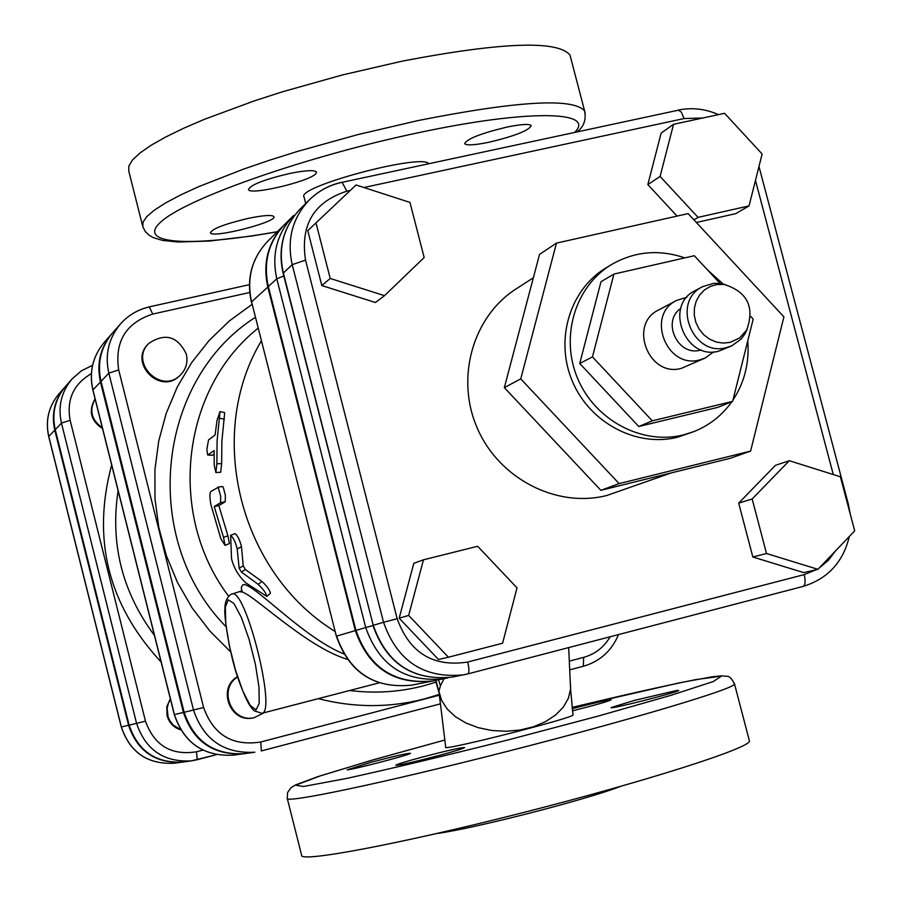 <?xml version="1.0" encoding="UTF-8"?>
<svg xmlns="http://www.w3.org/2000/svg" width="902" height="902" viewBox="0 0 902 902"><rect width="100%" height="100%" fill="white"/><g stroke="black" fill="none" stroke-linecap="round" stroke-linejoin="round"><path stroke-width="1.35" d="M817.945 569.331L803.682 572.601L752.832 556.996L738.693 503.136L752.167 498.975L766.508 553.512L817.945 569.331L854.69 530.861L840.382 476.775L789.306 460.719L752.167 498.975M752.832 556.996L766.508 553.512M738.693 503.136L775.427 465.331L789.306 460.719M448.452 657.231L438.462 659.475L399.18 618.208L413.826 563.299L423.466 559.804L408.662 615.412L448.452 657.231L502.606 643.216L517.004 587.867L477.654 546.285L423.466 559.804M399.18 618.208L408.662 615.412M424.165 257.532L409.959 202.42L356.076 184.978L315.993 222.873L330.222 278.459L384.511 295.664L424.165 257.532M330.222 278.459L321.811 285.551L375.435 302.508L384.511 295.664M321.811 285.551L307.774 230.664L315.993 222.873M693.909 219.84L698.047 217.359L749.043 205.904L735.761 213.639L696.367 222.501M677.064 216.085L647.839 184.594L660.095 176.442L698.047 217.359M647.839 184.594L661.155 133.068L673.546 124.307L660.095 176.442M749.043 205.904L762.122 153.983L724.577 113.302L673.546 124.307M713.786 351.859L705.082 358.06L699.794 359.887C666.668 369.516 645.437 314.99 676.624 300.434L686.839 297.288M701.271 349.92L700.403 350.145C677.966 356.696 661.369 321.416 680.773 308.416M702.692 286.622L695.262 290.557C663.556 305.361 685.182 360.901 718.871 351.115L731.894 345.759L726.482 347.62C692.578 357.463 670.784 301.516 702.692 286.622L713.527 283.375L719.909 283.442L725.321 284.57M747.273 329.038L744.883 334.022L741.061 339.118L731.894 345.759M730.045 342.399L739.572 337.979L746.664 330.121C754.929 307.075 747.408 291.842 724.092 284.401L717.124 284.491L710.46 286.351L704.541 289.892L699.704 294.886L696.254 301.031L694.405 307.954L694.281 315.238L695.87 322.42L699.106 329.061L703.763 334.766L709.558 339.163L716.154 342.005L723.122 343.098L730.045 342.399M705.082 358.06L681.405 368.343C648.809 377.825 627.972 324.28 658.652 309.95L676.624 300.434M652.293 420.839L638.774 426.511L718.105 407.276L732.627 401.379L652.293 420.839L592.456 356.899L613.924 274.061L694.326 255.717L720.1 283.465M638.774 426.511L579.738 363.472L592.456 356.899M579.738 363.472L600.98 281.74L613.924 274.061M750.678 316.388L753.193 319.094L732.627 401.379M731.883 401.672C722.107 415.394 709.457 425.361 693.954 431.573L683.321 434.944C642.123 445.25 595.049 420.321 577.652 378.513C559.905 336.841 575.138 286.272 611.488 264.579C634.58 251.331 659.024 249.099 684.821 257.882M707.472 269.867L723.133 283.995M747.758 340.821C749.472 362.649 744.533 382.425 732.931 400.15M693.954 431.573L677.402 437.267C636.417 447.527 589.615 422.745 572.319 381.185C554.674 339.761 569.838 289.486 605.986 267.905L611.488 264.579M750.599 451.101L730.056 458.351L600.867 490.327L504.342 387.635L539.52 254.42L556.478 243.112L688.125 213.605L783.906 316.861L750.599 451.101L619.11 483.607L520.747 378.874L556.478 243.112M600.867 490.327L619.11 483.607M504.342 387.635L520.747 378.874M671.268 472.907L606.764 495.514C556.568 508.266 499.178 478.804 477.395 428.427C455.206 378.209 472.693 316.512 516.282 288.787L533.353 277.782M283.803 275.956L276.801 278.786C271.401 254.263 277.015 233.178 293.612 215.522L284.942 224.147C268.548 241.567 263.012 262.369 268.334 286.543L355.94 630.419C369.2 667.987 394.986 684.81 433.298 680.875L448.091 677.785M180.468 729.459L173.297 725.107L169.79 720.675L168.054 716.797L167.174 708.239L168.279 703.56L170.455 699.275M180.716 729.865C173.669 727.553 169.102 722.784 167.039 715.579L166.802 706.785L170.32 698.734M102.298 427.672C91.429 420.061 89.027 410.5 95.105 398.988M102.524 428.574C90.752 420.794 88.272 410.895 95.071 398.853M186.319 354.08C188.112 362.469 185.992 369.594 179.949 375.48C160.612 394.456 129.144 362.018 148.864 343.369C165.134 332.601 177.615 336.164 186.319 354.08M179.949 375.48L179.239 376.123C159.925 395.076 128.501 362.672 148.187 344.057L148.864 343.369M264.376 712.659L254.15 717.699C231.634 723.28 217.709 689.105 237.553 676.962M254.15 717.699L253.338 717.857C230.393 723.539 216.807 688.282 237.474 676.703M65.384 386.563L65.147 386.834C54.65 399.451 51.188 413.883 54.774 430.141L128.569 725.264C137.386 751.265 155.336 763.543 182.407 762.1L182.711 762.055M432.622 680.999L411.864 685.125C374.567 688.959 349.48 672.621 336.604 636.124L355.332 630.599C368.58 668.134 394.343 684.934 432.622 680.999L432.96 680.931M284.682 224.406L284.412 224.677C268.029 242.086 262.505 262.865 267.815 287.028L355.332 630.599M129.133 725.14L136.585 723.393C145.56 749.844 163.814 762.348 191.348 760.882L183.027 762.021C155.933 763.453 137.961 751.163 129.133 725.14L55.247 429.645C51.651 413.375 55.112 398.921 65.632 386.281L71.991 379.054C61.313 391.885 57.796 406.565 61.449 423.106L136.585 723.393L145.459 721.138L70.142 420.298C66.41 399.676 73.479 384.117 91.35 373.642M118.692 369.91L108.838 373.157L193.524 710.099C203.626 739.809 224.068 753.846 254.826 752.234L244.363 753.655C214.135 755.245 194.065 741.467 184.143 712.298L203.615 707.54L118.692 369.91C114.531 341.542 125.885 322.927 152.765 314.054L249.696 292.496M152.765 314.054L149.258 306.951C137.871 309.578 128.287 315.226 120.53 323.886L112.536 332.962C100.832 347.033 96.999 363.179 101.035 381.388L184.143 712.298M132.188 546.77L139.551 576.141M112.243 333.312L111.938 333.65C100.246 347.698 96.413 363.822 100.449 382.008L183.433 712.456C193.344 741.591 213.391 755.357 243.574 753.768L243.968 753.711M240.417 591.915L240.721 591.813C250.406 591.171 304.47 646.283 347.214 659.317M237.181 548.833C235.535 542.158 233.359 537.648 230.653 535.303L231.521 558.71C233.821 567.978 238.579 576.028 245.806 582.884L266.834 596.402C266.079 593.065 263.181 589.04 258.152 584.327L241.386 572.003L239.154 568.215L237.181 548.833L241.488 546.815L243.224 565.847L245.412 569.545L261.986 581.497C266.936 586.086 269.754 590.021 270.453 593.302L266.834 596.402M230.653 535.303L235.095 533.589C237.79 535.867 239.921 540.275 241.488 546.815M217.044 420.287L220.032 411.571L217.089 440.886L216.875 463.752L215.882 472.558L214.236 465.545L214.112 450.605L207.685 455.059L206.862 449.32L208.531 439.962L215.082 435.001L217.044 420.287M220.032 411.571L224.699 412.654L221.869 441.292L221.666 463.639L220.64 472.265L215.882 472.558M214.045 454.202L212.241 455.217M220.573 502.73L220.674 496.224L218.16 487.317L210.764 491.59C209.614 493.056 209.636 497.352 210.854 504.455L220.877 538.844L225.094 545.394L223.516 537.434L214.225 506.552L220.573 502.73L225.229 501.76L218.836 505.582L227.913 535.765L229.424 543.568L225.094 545.394M217.946 487.159L222.557 486.528L223.268 487.193L225.376 495.378L225.229 501.76M218.836 505.582L214.225 506.552M258.017 328.181L255.728 330.143C181.054 391.739 167.501 515.313 228.51 596.053M572.984 714.643L573.007 714.801C577.043 717.225 439.725 751.941 445.701 747.183L438.879 691.18L435.892 680.356M570.605 685.317L570.571 688.97L568.418 698.261L563.367 707.089L555.609 715.015L545.485 721.679L533.454 726.764L520.071 730.011L505.966 731.274L491.793 730.485L478.229 727.677L465.917 722.998L455.397 716.684L447.178 709.017L441.597 700.38L438.879 691.18L440.447 685.802L438.507 679.837M440.447 685.802L443.964 678.755M343.617 653.837C302.61 637.286 251.883 581.373 242.999 584.71L241.398 587.089L241.702 591.757M570.74 57.942L570.019 55.157C557.988 40.094 502.132 42.067 402.45 61.099L342.354 74.956L282.788 91.7L254.702 100.742L204.585 119.244L183.478 128.343L165.483 137.127L150.871 145.414L139.833 153.092L132.47 160.015L128.817 166.103L128.817 171.267L142.493 225.41M620.497 786.42C585.962 799.837 473.291 828.724 436.591 833.561M287.332 798.653L301.606 855.175C298.799 862.921 398.391 844.373 521.908 812.916C645.426 781.527 749.201 748.299 749.472 741.151L749.224 740.192M438.778 755.538C413.353 762.179 399.034 765.403 395.82 765.223C397.196 764.197 405.866 761.525 421.843 757.218C447.042 750.622 461.294 747.42 464.598 747.578C463.312 748.581 454.698 751.231 438.778 755.538M676.883 690.425L678.71 690.425C679.364 691.969 608.275 709.975 611.139 707.551L634.354 700.414L676.883 690.425M572.127 708.69C595.173 702.714 608.162 699.783 611.105 699.884C607.666 701.564 594.768 705.229 572.42 710.855M347.146 769.857L371.162 762.246C394.354 756.18 407.456 753.204 410.466 753.294C411.74 754.32 353.437 769.586 347.146 769.857M315.79 173.736C309.487 181.539 249.369 195.666 248.456 189.544C250.406 184.91 264.015 179.577 289.294 173.556C305.316 170.331 314.37 169.813 316.467 172.011L315.79 173.736M428.8 163.589C420.941 153.317 295.281 187.131 304.087 197.098L305.722 203.491M489.076 142.223C474.734 145.154 466.582 145.639 464.643 143.677C466.875 138.874 480.992 133.338 506.992 127.081C521.277 124.172 529.361 123.698 531.233 125.637C528.91 130.497 514.85 136.022 489.076 142.223M248.106 218.408C263.373 215.274 271.964 214.676 273.892 216.604C277.782 221.937 211.463 238.838 210.414 232.772C212.274 228.747 224.835 223.967 248.106 218.408M305.53 260.137L292.214 264.647L283.115 273.25L373.236 625.323L283.318 272.81C277.861 248.027 283.51 226.729 300.287 208.892L309.397 199.838C292.406 217.901 286.678 239.504 292.214 264.647L383.53 622.29L397.173 618.716L305.53 260.137C300.152 224.846 313.93 201.868 346.853 191.19L350.28 190.446M372.954 625.424C386.462 663.849 412.969 681.066 452.477 677.064C413.263 681.089 386.845 663.838 373.236 625.323L383.53 622.29C397.342 661.369 424.12 678.879 463.887 674.809L467.766 673.918C469.299 672.802 469.288 668.844 467.721 662.034C433.095 667.322 409.576 652.879 397.173 618.716M677.684 110.337L341.576 182.441C329.162 185.181 318.44 190.976 309.397 199.838C318.586 190.841 329.467 184.966 342.05 182.193L346.853 191.19M718.432 114.622C705.398 108.826 692.037 107.304 678.349 110.067L681.405 112.243L684.054 118.557L702.771 118.004M363.912 187.515L684.054 118.557M847.632 504.173L848.308 504.026L758.977 166.475M755.47 180.4L833.268 474.542M816.333 569.703L804.212 574.608C805.7 581.215 805.339 585.15 803.141 586.413L467.8 673.907M835.41 551.054L828.284 560.39L819.377 567.843M804.212 574.608L467.721 662.034M268.334 286.543L276.801 278.786L365.716 627.544L373 625.605M355.94 630.419L365.716 627.544C379.167 665.642 405.314 682.701 444.145 678.721L447.956 677.842M54.774 430.141L48.776 436.455C45.247 420.456 48.652 406.25 59.002 393.813C48.618 406.306 45.19 420.558 48.719 436.568L121.285 726.967C129.944 752.527 147.635 764.603 174.368 763.193C147.714 764.614 130.046 752.527 121.364 726.956L48.832 436.658M128.569 725.264L121.364 726.956M438.958 695.284L260.779 741.996C232.547 746.416 213.492 734.927 203.615 707.54M610.18 636.756C603.99 647.264 595.14 654.142 583.628 657.366L569.793 660.997M318.338 698.644C354.069 707.833 389.45 707.923 424.481 698.892L438.924 694.54M251.974 304.436L229.401 320.92L209.185 340.404L191.698 362.548L177.288 386.992L166.227 413.308L158.718 441.022L154.941 469.638L154.964 498.648L158.797 527.512L166.385 555.711L177.604 582.715L192.227 608.038L209.997 631.197L230.596 651.796M154.422 635.38C122.165 591.915 110.067 543.68 118.106 490.665M111.656 464.981C91.745 539.272 108.229 604.949 161.108 662.012M202.86 750.126L196.535 751.783C171.256 755.741 154.231 745.526 145.459 721.138M92.872 390.104L174.3 714.587C183.997 743.169 203.728 756.688 233.517 755.132C203.841 756.699 184.132 743.18 174.413 714.564L93.007 390.205M100.449 382.008L92.94 389.923C88.982 372.052 92.748 356.211 104.249 342.388L111.938 333.65M183.433 712.456L174.413 714.564M70.142 420.298L61.449 423.106L55.247 429.645M92.556 365.287L81.372 370.835L71.991 379.054L81.372 370.823L92.568 365.254M197.188 759.721L216.424 754.681L191.348 760.882L197.188 759.721L196.535 751.783M336.367 636.203L251.59 301.888L336.367 636.203C349.153 672.633 374.319 688.936 411.864 685.125M242.266 591.836L242.176 590.776L230.912 594.362C226.729 597.485 224.733 602.513 224.914 609.47C223.865 614.386 229.097 652.845 237.981 678.259C247.892 705.781 250.936 706.762 253.958 710.72L261.851 713.313C277.027 712.851 245.536 587.225 231.972 594.012L231.6 594.125M261.986 581.497L258.152 584.327M245.412 569.545L241.386 572.003M243.224 565.847L239.154 568.215M224.406 419.193L219.705 418.28M212.568 455.228L207.855 455.014M221.666 463.639L216.875 463.752M227.913 535.765L223.516 537.434M261.4 750.915L439.567 704.067L261.321 750.938L260.779 741.996M249.392 284.682L149.473 306.838C138.006 309.476 128.355 315.159 120.53 323.886C108.623 338.194 104.722 354.621 108.838 373.157L101.035 381.388M618.501 634.591C611.725 650.838 600.01 661.391 583.38 666.262L570.278 669.701L583.38 666.262L583.628 657.366M436.309 682.059L423.771 685.791C399.541 692.059 374.837 693.638 349.649 690.515M226.03 626.71C139.81 539.114 156.226 380.543 255.266 317.38M267.815 287.028L251.59 301.888C246.438 278.391 251.838 258.152 267.804 241.184C251.692 258.344 246.235 278.684 251.41 302.193M261.287 341.012C205.047 434.911 239.718 573.018 335.172 631.524M228.251 599.83L233.968 603.506L241.398 617.532L249.065 639.225L255.367 664.154L258.987 687.144L259.212 703.459L256.044 709.919L250.192 705.432L242.841 691.124L235.433 669.882L229.356 645.809L225.759 623.429L225.342 607.012L228.251 599.83M749.472 741.151L734.555 684.099C731.905 678.665 729.38 676.072 726.989 676.32L721.476 675.823L712.242 676.793L679.804 682.746L571.969 707.45C622.752 695.239 664.019 685.96 695.78 679.612L721.341 676.15L713.392 681.495L670.479 695.476L597.958 716.143L508.322 739.854C445.396 755.718 391.412 768.594 346.368 778.494L303.557 786.476L295.574 785.214L320.965 775.641L373.507 759.766L444.382 740.147L370.53 760.611L317.527 776.746L295.777 784.841L291.053 787.683L287.614 792.452L287.242 798.293C283.882 803.874 382.809 783.195 506.18 751.682C629.528 720.236 733.709 689.072 734.555 684.099L734.386 683.457M277.376 231.667C189.025 247.531 133.327 244.363 162.45 220.573C190.311 197.064 308.597 155.798 417.964 132.819C528.29 109.187 596.335 110.845 574.811 132.267M585.229 113.235L584.586 110.878C573.041 97.641 517.455 100.889 417.829 120.609L357.699 134.646L298.043 151.254L269.867 160.116L243.54 169.114L198.316 186.804L180.197 195.17L165.461 203.006L154.276 210.189L146.778 216.615L142.978 222.174L142.854 226.819L145.346 231.611L149.089 235.219L153.475 237.7L162.743 240.451L178.292 242.018L209.287 241.06L251.929 235.986L277.23 231.814M724.092 284.401L719.909 283.442M746.664 330.121L744.883 334.022M283.093 273.171C277.613 248.377 283.352 226.954 300.287 208.892M738.975 128.896L742.797 133.045M452.477 677.064L467.766 673.918L803.141 586.413C827.754 578.813 843.133 562.183 849.301 536.51M850.203 513.903L848.308 504.026M59.002 393.813L65.147 386.834M174.368 763.193L182.407 762.1M92.861 390.07C88.892 372.188 92.692 356.301 104.249 342.388M233.517 755.132L243.574 753.768M261.851 713.313L379.032 682.882M207.719 455.07L212.387 455.284M222.557 486.528L217.833 487.148M284.412 224.677L267.804 241.184M435.508 680.435L438.8 691.902M573.007 714.801L570.571 688.97L568.677 647.591M577.325 131.737C583.887 126.584 586.311 119.628 584.586 110.878L570.019 55.157"/></g></svg>
